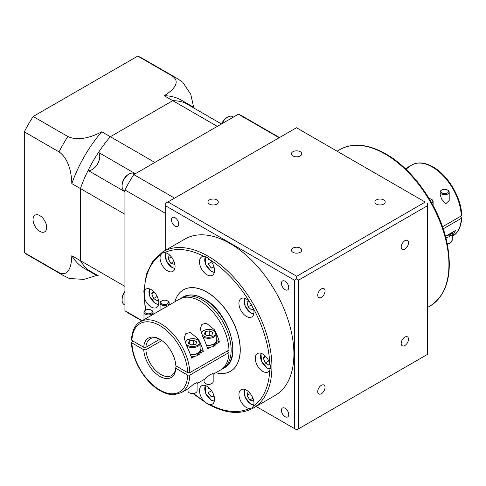 <?xml version="1.0" encoding="UTF-8"?>
<svg xmlns="http://www.w3.org/2000/svg" width="486" height="486" viewBox="0 0 486 486"><rect width="100%" height="100%" fill="white"/><g stroke="black" fill="none" stroke-linecap="round" stroke-linejoin="round"><path stroke-width="0.73" d="M431.331 202.261A3.791 2.187 0 0 0 431.234 199.217L431.775 199.527A4.55 2.63 180 0 1 433.105 201.386A4.55 2.63 180 0 1 431.854 203.197M441.962 193.027A3.791 2.187 0 0 0 447.327 193.027A3.791 2.187 0 0 0 447.327 189.929L447.867 190.239A4.55 2.63 180 0 1 449.198 192.098A4.55 2.63 180 0 1 446.391 194.522A4.55 2.63 180 0 1 441.428 193.957A4.55 2.63 180 0 1 440.097 192.098A4.55 2.63 180 0 1 441.428 190.239L441.962 189.929A3.791 2.187 0 0 0 441.962 193.027M449.198 192.098L449.198 200.469L445.698 203.877L441.428 198.823L440.097 194.23L440.097 192.098M449.817 235.528L450.413 235.819A7.588 4.38 180 0 1 449.817 236.184M445.474 236.318L446.804 235.546A7.964 4.599 180 0 0 449.817 234.617L449.817 236.475A7.964 4.599 180 0 1 445.796 237.526M161.947 303.902A3.791 2.187 0 0 0 167.312 303.902A3.791 2.187 0 0 0 167.312 300.804L167.846 301.113A4.55 2.63 180 0 1 169.183 302.972A4.55 2.63 180 0 1 166.37 305.396A4.55 2.63 180 0 1 161.413 304.831A4.55 2.63 180 0 1 160.076 302.972A4.55 2.63 180 0 1 161.413 301.113L161.947 300.804A3.791 2.187 0 0 0 161.947 303.902M153.09 314.363L169.183 305.105L169.183 302.972M151.754 310.402L151.219 310.092A3.791 2.187 0 0 0 145.855 310.092A3.791 2.187 0 0 0 145.855 313.191A3.791 2.187 0 0 0 151.219 313.191A3.791 2.187 0 0 0 151.219 310.092L151.754 310.402A4.55 2.63 180 0 1 153.09 312.261A4.55 2.63 180 0 1 150.277 314.691A4.55 2.63 180 0 1 145.32 314.12A4.55 2.63 180 0 1 143.984 312.261A4.55 2.63 180 0 1 145.32 310.402L143.838 291.187L146.395 274.335L152.877 260.879L162.944 251.736A90.275 52.123 60 0 1 208.081 256.207A90.275 52.123 60 0 1 267.057 335.759A90.275 52.123 60 0 1 253.218 408.1L275.21 395.397A90.275 52.123 -120 0 0 289.049 323.056A90.275 52.123 -120 0 0 230.072 243.504A90.275 52.123 -120 0 0 184.935 239.033L162.944 251.736M159.803 339.252L145.891 347.283L143.747 347.277L131.931 340.455L131.481 339.823C132.089 328.591 136.864 323.482 140.393 321.689L153.09 314.393L153.09 312.261M211.835 383.497L211.301 383.806A3.791 2.187 180 0 1 205.936 383.806L205.402 383.497A4.55 2.63 0 0 0 211.835 383.497A4.55 2.63 0 0 0 213.172 381.638L213.172 373.26L209.679 374.961L204.266 379.42L197.079 383.569M209.49 335.492A3.852 2.223 0 0 0 207.619 335.51A3.852 2.223 0 0 0 207.127 335.607M206.356 344.938A7.588 4.38 0 0 0 213.542 344.088A7.588 4.38 0 0 0 214.387 343.602A7.588 4.38 0 0 0 216.203 340.753L216.203 333.943A7.588 4.38 180 0 1 211.519 337.989A7.588 4.38 180 0 1 203.251 337.041A7.588 4.38 180 0 1 202.759 336.725M216.586 340.753L216.586 342.612A7.964 4.599 180 0 1 216.282 343.857A7.964 4.599 0 0 1 214.672 345.601L214.672 343.742A7.964 4.599 0 0 0 216.586 340.753A7.964 4.599 0 0 0 216.203 339.35M195.743 392.785L195.208 393.095A3.791 2.187 180 0 1 189.844 393.095L189.303 392.785A4.55 2.63 0 0 0 195.743 392.785A4.55 2.63 0 0 0 197.079 390.926L197.079 382.555L193.586 384.25L188.173 388.715L181.357 392.645A40.964 23.65 60 0 0 189.819 375.119L228.979 352.514L226.834 351.275M193.398 344.781A3.852 2.223 0 0 0 191.527 344.799A3.852 2.223 0 0 0 191.034 344.896M190.263 354.227A7.588 4.38 0 0 0 197.45 353.377A7.588 4.38 0 0 0 198.294 352.891A7.588 4.38 0 0 0 200.111 350.048L200.111 343.231A7.588 4.38 180 0 1 195.427 347.277A7.588 4.38 180 0 1 187.159 346.33A7.588 4.38 180 0 1 186.667 346.014M200.487 350.048L200.487 351.907A7.964 4.599 180 0 1 200.189 353.152A7.964 4.599 0 0 1 198.58 354.889L198.58 353.03A7.964 4.599 0 0 0 200.487 350.048A7.964 4.599 0 0 0 200.111 348.644M175.859 367.058L175.859 368.297A22.757 13.14 60 0 1 159.803 376.371A22.757 13.14 60 0 1 143.747 349.756L145.891 349.756A21.244 12.265 -120 0 0 160.872 374.512A21.244 12.265 -120 0 0 171.497 375.563A21.244 12.265 -120 0 0 175.859 367.058L176.928 366.438M133 341.075L131.481 342.332L131.931 342.934L143.747 349.756M145.891 349.756L161.856 340.54M160.35 339.532A21.244 12.265 -120 0 0 150.253 338.772A21.244 12.265 -120 0 0 145.891 347.283M221.561 369.372A40.964 23.65 -120 0 0 222.661 368.801A40.964 23.65 -120 0 0 228.942 335.972A40.964 23.65 -120 0 0 202.182 299.874A40.964 23.65 -120 0 0 181.697 297.845A40.964 23.65 -120 0 0 180.652 298.513M227.727 351.785A36.414 21.026 -120 0 0 227.831 350.698M404.832 337.096A5.158 2.977 -60 0 1 407.414 336.841A5.158 2.977 -60 0 1 408.204 340.972A5.158 2.977 -60 0 1 404.832 345.522A5.158 2.977 -60 0 1 402.256 345.777A5.158 2.977 -60 0 1 401.466 341.64A5.158 2.977 -60 0 1 404.832 337.096M321.386 385.277A5.158 2.977 -60 0 1 323.962 385.021A5.158 2.977 -60 0 1 324.757 389.152A5.158 2.977 -60 0 1 321.386 393.696A5.158 2.977 -60 0 1 318.804 393.952A5.158 2.977 -60 0 1 318.014 389.821A5.158 2.977 -60 0 1 321.386 385.277M321.386 288.915A5.158 2.977 -60 0 1 323.962 288.66A5.158 2.977 -60 0 1 324.757 292.791A5.158 2.977 -60 0 1 321.386 297.341A5.158 2.977 -60 0 1 318.804 297.596A5.158 2.977 -60 0 1 318.014 293.459A5.158 2.977 -60 0 1 321.386 288.915M404.832 240.734A5.158 2.977 -60 0 1 407.414 240.479A5.158 2.977 -60 0 1 408.204 244.616A5.158 2.977 -60 0 1 404.832 249.16A5.158 2.977 -60 0 1 402.256 249.415A5.158 2.977 -60 0 1 401.466 245.284A5.158 2.977 -60 0 1 404.832 240.734M285.075 281.248A5.158 2.977 -120 0 0 282.494 280.993A5.158 2.977 -120 0 0 281.704 285.13A5.158 2.977 -120 0 0 285.075 289.674A5.158 2.977 -120 0 0 287.657 289.929A5.158 2.977 -120 0 0 288.447 285.798A5.158 2.977 -120 0 0 285.075 281.248M285.075 408.27A5.158 2.977 -120 0 0 282.494 408.015A5.158 2.977 -120 0 0 281.704 412.146A5.158 2.977 -120 0 0 285.075 416.69A5.158 2.977 -120 0 0 287.657 416.945A5.158 2.977 -120 0 0 288.447 412.814A5.158 2.977 -120 0 0 285.075 408.27M175.075 217.74A5.158 2.977 -120 0 0 172.494 217.485A5.158 2.977 -120 0 0 171.704 221.622A5.158 2.977 -120 0 0 175.075 226.166A5.158 2.977 -120 0 0 177.651 226.421A5.158 2.977 -120 0 0 178.447 222.29A5.158 2.977 -120 0 0 175.075 217.74M383.691 204.114A5.158 2.977 0 0 0 385.198 202.006A5.158 2.977 0 0 0 382.014 199.254A5.158 2.977 0 0 0 376.395 199.898A5.158 2.977 0 0 0 374.882 202.006A5.158 2.977 0 0 0 378.065 204.758A5.158 2.977 0 0 0 383.691 204.114M300.239 252.289A5.158 2.977 0 0 0 301.751 250.187A5.158 2.977 0 0 0 298.568 247.435A5.158 2.977 0 0 0 292.943 248.079A5.158 2.977 0 0 0 291.436 250.187A5.158 2.977 0 0 0 294.619 252.939A5.158 2.977 0 0 0 300.239 252.289M216.792 204.114A5.158 2.977 0 0 0 218.299 202.006A5.158 2.977 0 0 0 215.116 199.254A5.158 2.977 0 0 0 209.496 199.898A5.158 2.977 0 0 0 207.984 202.006A5.158 2.977 0 0 0 211.167 204.758A5.158 2.977 0 0 0 216.792 204.114M300.239 155.933A5.158 2.977 0 0 0 301.751 153.825A5.158 2.977 0 0 0 298.568 151.073A5.158 2.977 0 0 0 292.943 151.723A5.158 2.977 0 0 0 291.436 153.825A5.158 2.977 0 0 0 294.619 156.577A5.158 2.977 0 0 0 300.239 155.933M432.595 205.116L428.415 197.881M209.964 259.852A10.619 6.13 60 0 1 212.321 275.313A10.619 6.13 60 0 1 207.006 274.784A10.619 6.13 60 0 1 200.068 265.429A10.619 6.13 60 0 1 201.696 256.918A10.619 6.13 60 0 1 204.053 256.438L207.151 257.361L209.964 259.852C224.064 268.63 238.669 283.927 249.251 301.32L253.431 308.561C263.005 326.057 269.129 346.366 269.7 363.315C270.672 365.964 270.672 368.236 269.7 370.144C269.147 386.103 263.199 399.528 253.431 406.108L251.912 407.979L249.251 408.526C238.17 413.586 225.073 412.292 209.964 404.631L207.151 403.544L193.653 393.636M145.63 310.226L144.318 297.754L144.318 290.926C144.871 274.967 150.818 261.541 160.587 254.962A10.619 6.13 -120 0 0 167.561 270.878A10.619 6.13 -120 0 0 172.87 271.407A10.619 6.13 -120 0 0 174.498 262.896A10.619 6.13 -120 0 0 167.561 253.534A10.619 6.13 -120 0 0 164.766 252.544C175.847 247.483 188.945 248.777 204.053 256.438M160.587 254.962L162.391 252.927L164.766 252.544M144.318 297.754A10.619 6.13 -120 0 0 151.219 307A10.619 6.13 -120 0 0 156.528 307.523A10.619 6.13 -120 0 0 158.157 299.012A10.619 6.13 -120 0 0 151.219 289.656A10.619 6.13 -120 0 0 145.909 289.127A10.619 6.13 -120 0 0 144.318 290.926M209.964 404.631A10.619 6.13 -120 0 0 212.321 404.152A10.619 6.13 -120 0 0 213.949 395.64A10.619 6.13 -120 0 0 207.006 386.285A10.619 6.13 -120 0 0 201.696 385.756A10.619 6.13 -120 0 0 204.053 401.217M253.431 406.108A10.619 6.13 -120 0 0 246.457 390.191A10.619 6.13 -120 0 0 241.147 389.663A10.619 6.13 -120 0 0 239.519 398.174A10.619 6.13 -120 0 0 246.457 407.535A10.619 6.13 -120 0 0 249.251 408.526M269.7 363.315A10.619 6.13 -120 0 0 262.798 354.069A10.619 6.13 -120 0 0 257.489 353.547A10.619 6.13 -120 0 0 255.861 362.058A10.619 6.13 -120 0 0 262.798 371.413A10.619 6.13 -120 0 0 268.108 371.942A10.619 6.13 -120 0 0 269.7 370.144M249.251 301.32A10.619 6.13 -120 0 0 246.457 299.084A10.619 6.13 -120 0 0 241.147 298.562A10.619 6.13 -120 0 0 239.519 307.073A10.619 6.13 -120 0 0 246.457 316.429A10.619 6.13 -120 0 0 251.766 316.957A10.619 6.13 -120 0 0 253.431 308.561M174.863 301.788A47.033 27.155 60 0 1 183.386 289.863A47.033 27.155 60 0 1 206.902 292.195A47.033 27.155 60 0 1 237.63 333.639A47.033 27.155 60 0 1 230.419 371.328A47.033 27.155 60 0 1 215.827 372.744M230.473 371.298A47.033 27.155 -120 0 0 230.528 371.268A47.033 27.155 -120 0 0 237.733 333.578A47.033 27.155 -120 0 0 207.006 292.129A47.033 27.155 -120 0 0 183.489 289.802A47.033 27.155 -120 0 0 183.435 289.832M405.798 168.794A40.964 23.65 60 0 1 406.557 168.162L409.005 166.965L405.95 169.274M461.257 215.93A40.964 23.65 -120 0 0 432.309 167.008A40.964 23.65 -120 0 0 411.824 164.979C417.96 161.729 425.043 162.379 433.069 166.935C448.086 175.227 461.463 197.838 461.7 215.298L461.257 215.93L442.515 226.755M449.817 234.617L449.173 234.179L455.461 230.552A40.964 23.65 -120 0 1 452.235 235.564M446.804 235.546L449.173 234.179M443.22 228.821L461.257 218.408L461.7 217.807L460.181 216.549M214.672 345.601L213.791 345.297M213.172 374.281L220.516 370.04A40.964 23.65 -120 0 0 228.979 352.514M198.58 354.889L197.699 354.592M169.183 305.068L179.553 299.084A40.964 23.65 -120 0 1 210.62 309.539A40.964 23.65 -120 0 1 228.979 350.035L189.819 372.641L187.675 372.641L175.859 365.818A22.757 13.14 60 0 0 159.803 339.204A22.757 13.14 60 0 0 143.747 347.277M215.741 332.296A40.964 23.65 -120 0 0 214.52 329.824L206.362 323.154L201.909 324.375L200.275 328.633L202.717 336.64A40.964 23.65 60 0 1 207.631 348.857L210.778 347.04A7.964 4.599 180 0 1 207.103 347.125M216.282 343.857L219.429 342.041A40.964 23.65 -120 0 0 216.027 332.91M199.649 341.585A40.964 23.65 -120 0 0 198.428 339.119L190.275 332.448L185.816 333.669L184.182 337.922L186.624 345.929A40.964 23.65 60 0 1 191.539 358.146L194.686 356.329A7.964 4.599 180 0 1 191.01 356.42M200.189 353.152L203.336 351.335A40.964 23.65 -120 0 0 199.934 342.205M253.552 309.005L251.724 310.056L248.079 306.824L247.101 302.049L248.923 300.992L247.101 302.049M251.912 304.613L248.079 306.824M269.87 363.862L268.977 365.132L265.198 362.951L263.315 358.085L264.985 355.709M268.752 360.904L265.198 362.951M265.872 356.609L263.315 358.085M252.933 398.204L249.774 400.033L247.101 395.41L248.079 391.759L248.765 391.947M253.601 400.318L253.419 401.011L249.774 400.033M250.26 393.581L247.101 395.41M211.58 390.72L208.032 392.767L208.032 388.411L209.563 388.271M214.192 396.576L211.301 396.837L208.032 392.767M211.301 396.837L213.858 395.361M157.178 296.484L153.625 298.532L151.735 293.666L153.406 291.29M151.735 293.666L154.293 292.189M158.284 299.455L157.397 300.713L153.625 298.532M171.364 256.93L168.205 258.752L169.183 255.107L169.869 255.29M174.705 263.667L174.523 264.354L170.872 263.376L168.205 258.752M174.037 261.553L170.872 263.376M213.858 266.516L211.301 267.999L208.032 263.928L208.032 259.573L209.575 259.433M214.192 267.737L211.301 267.999M211.58 261.881L208.032 263.928M165.702 250.138L165.702 205.864L294.449 280.191L294.449 428.573L256.098 406.436L296.715 429.879M167.968 201.933L296.472 127.745L425.214 202.079L296.715 276.267L167.968 201.933L165.702 203.245L165.702 205.864M425.214 202.079L296.472 127.745M296.715 276.267L296.691 278.873L294.449 280.191M294.449 428.573L296.691 429.891L427.48 354.385L427.48 205.724L298.738 280.051L296.691 278.873M427.48 203.361L427.48 205.724M298.738 280.051L298.738 428.713M175.859 368.297L187.675 375.119L189.819 375.119M203.336 351.335L200.463 349.677M219.429 342.041L216.556 340.382M194.686 356.329A7.964 4.599 0 0 0 197.699 355.4L197.699 353.541A7.964 4.599 0 0 1 190.354 354.47M195.67 344.428L196.824 341.95L193.677 340.133L189.376 340.795L188.228 343.28L191.375 345.096L195.67 344.428M187.973 388.83L187.973 390.926A4.55 2.63 0 0 0 189.303 392.785L189.844 393.095M189.376 343.942L189.376 340.795M194.048 344.683L191.004 344.884M193.677 344.465L193.677 340.133M210.778 347.04A7.964 4.599 0 0 0 213.791 346.111L213.791 344.252A7.964 4.599 0 0 1 206.447 345.182M211.762 335.14L212.917 332.655L209.77 330.838L205.469 331.507L204.32 333.985L207.467 335.802L211.762 335.14M204.065 379.536L204.065 381.638A4.55 2.63 0 0 0 205.396 383.497A4.55 2.63 0 0 0 205.402 383.497L205.936 383.806M205.469 334.654L205.469 331.507M210.14 335.389L207.097 335.589M209.77 335.176L209.77 330.838M167.846 301.113L167.312 300.804A3.791 2.187 0 0 0 161.947 300.804M449.945 233.736L450.704 234.106L450.704 235.965A7.964 4.599 180 0 0 452.612 232.976L452.612 232.193M452.314 232.369A7.964 4.599 180 0 1 450.704 234.106M447.867 190.239L447.327 189.929A3.791 2.187 0 0 0 441.962 189.929M431.775 199.527L431.234 199.217A3.791 2.187 0 0 0 429.187 198.61M39.858 215.632A9.635 5.565 -120 0 0 35.041 215.158A9.635 5.565 -120 0 0 33.564 222.88A9.635 5.565 -120 0 0 39.858 231.366A9.635 5.565 -120 0 0 44.676 231.846A9.635 5.565 -120 0 0 46.152 224.125A9.635 5.565 -120 0 0 39.858 215.632M137.751 56.109L172.445 76.138A113.797 65.701 -60 0 1 177.05 78.398L142.349 58.363A113.797 65.701 120 0 0 137.751 56.109L33.157 116.494A113.797 65.701 120 0 0 24.3 131.834L24.3 252.605A113.797 65.701 120 0 0 28.559 255.46L63.253 275.495A113.797 65.701 -60 0 1 59 272.64C68.963 277.306 71.618 265.125 71.825 255.715A97.103 56.066 120 0 0 84.43 268.448L93.014 273.405A97.103 56.066 120 0 0 98.5 275.927L88.081 269.912A97.103 56.066 120 0 1 80.409 260.672A97.103 56.066 120 0 0 93.014 273.405M195.044 108.706A97.103 56.066 120 0 0 190.117 105.213L181.533 100.262A97.103 56.066 120 0 0 164.207 95.712C172.141 90.894 181.509 82.492 172.445 76.138M190.117 105.213A97.103 56.066 120 0 0 172.785 100.669L164.207 95.712M33.157 116.494L67.858 136.523C78.762 141.736 93.3 136.414 101.756 131.767L110.34 136.724L172.785 100.669L217.309 126.372L154.864 162.427L110.34 136.724A97.103 56.066 120 0 0 80.409 188.562L80.409 260.672L71.825 255.715M24.3 131.834L59 151.869A113.797 65.701 -60 0 1 67.858 136.523M101.756 131.767A97.103 56.066 120 0 0 71.825 183.605L124.932 214.265L124.932 286.375L80.409 260.672L80.409 188.562A97.103 56.066 120 0 1 88.081 170.458L124.932 191.733M24.3 252.605L59 272.64M96.969 275.343L83.914 279.395L69.407 278.508L63.253 275.495M71.825 183.605C71.624 174.091 69.03 158.782 59 151.869M177.05 78.398L182.736 82.219L190.737 94.296L193.774 107.673M88.081 170.458A10.619 6.13 120 0 0 97.565 163.904A10.619 6.13 120 0 0 98.5 152.416A97.103 56.066 120 0 1 110.34 136.724L172.785 100.669A97.103 56.066 120 0 1 184.625 102.692L221.476 123.966M98.5 152.416L135.351 173.696M134.798 174.012L133.984 173.545A9.86 5.692 120 0 0 129.051 174.031L128.195 174.529A8.651 4.994 -60 0 0 122.077 185.117L122.077 186.114A9.86 5.692 120 0 0 124.118 190.627L124.932 191.095M124.932 291.375A8.651 4.994 -60 0 0 122.077 298.999L122.077 299.99A9.86 5.692 120 0 0 124.118 304.503L124.932 304.977M279.499 137.544L242.982 116.464A113.797 65.701 120 0 0 238.383 114.21L279.152 137.745M238.383 114.21L133.79 174.595A113.797 65.701 120 0 0 124.932 189.935L124.932 310.706A113.797 65.701 120 0 0 129.191 313.561L141.833 320.863M133.79 174.595L174.559 198.13M124.932 189.935L165.702 213.469M124.932 310.706L142.173 320.663M124.932 291.843A9.86 5.692 120 0 0 122.077 299.99M233.42 117.077L232.606 116.604A9.86 5.692 120 0 0 227.673 117.096A9.86 5.692 120 0 0 222.047 123.638M221.64 123.875A8.651 4.994 -60 0 1 226.816 117.588L227.673 117.096M129.051 174.031A9.86 5.692 120 0 0 122.077 186.114M406.035 169.225A6.828 3.943 0 0 0 405.585 168.928M447.266 243.905A7.588 4.38 0 0 0 452.235 239.792L451.19 242.204L449.623 243.365L447.32 244.197M203.792 336.112A6.828 3.943 0 0 0 213.445 336.112A6.828 3.943 0 0 0 213.445 330.535A6.828 3.943 0 0 0 203.792 330.535A6.828 3.943 0 0 0 203.792 336.112M187.699 345.4A6.828 3.943 0 0 0 197.352 345.4A6.828 3.943 0 0 0 197.352 339.823A6.828 3.943 0 0 0 187.699 339.823A6.828 3.943 0 0 0 187.699 345.4M183.307 296.916C189.224 293.738 196.18 294.401 204.169 298.908C228.863 311.726 243.103 358.929 224.271 367.872A40.964 23.65 -120 0 0 230.552 335.042A40.964 23.65 -120 0 0 203.792 298.945A40.964 23.65 -120 0 0 183.307 296.916L181.697 297.845M131.931 342.934A39.451 22.775 -120 0 0 159.803 389.997A39.451 22.775 -120 0 0 187.675 375.119M339.963 149.53C352.976 142.544 368.273 144.008 385.86 153.928C413.404 169.353 439.423 206.866 446.786 241.657C453.049 272.889 447.533 294.297 430.244 305.894A90.275 52.123 -120 0 0 444.076 233.553A90.275 52.123 -120 0 0 385.1 154.001A90.275 52.123 -120 0 0 339.963 149.53L337.102 151.182M214.369 272.081A9.252 5.346 60 0 1 211.301 271.194A9.252 5.346 60 0 1 205.554 256.699M174.924 268.175A9.252 5.346 60 0 1 171.85 267.288A9.252 5.346 60 0 1 166.072 252.848M158.582 304.297A9.252 5.346 60 0 1 155.508 303.404A9.252 5.346 60 0 1 149.731 288.963M214.369 400.926A9.252 5.346 60 0 1 211.301 400.033A9.252 5.346 60 0 1 205.517 385.592M253.82 404.832A9.252 5.346 60 0 1 250.746 403.939A9.252 5.346 60 0 1 244.968 389.505M270.228 368.71A9.252 5.346 60 0 1 267.087 367.823A9.252 5.346 60 0 1 261.31 353.383M253.82 313.725A9.252 5.346 60 0 1 250.746 312.838A9.252 5.346 60 0 1 244.968 298.398M452.235 236.257L452.794 235.935A40.964 23.65 -120 0 0 461.257 218.408M187.675 372.641A39.451 22.775 -120 0 0 159.803 325.577A39.451 22.775 -120 0 0 131.931 340.455M140.393 321.689A40.964 23.65 60 0 1 171.461 332.151A40.964 23.65 60 0 1 189.819 372.641M198.428 340.249L198.428 339.119M214.52 330.954L214.52 329.824M406.557 168.928L406.557 168.162M406.278 169.092L405.057 168.423M433.105 201.386L433.105 205.475M452.235 234.38L452.235 239.792M216.203 333.943L213.822 330.498L211.72 329.642L208.609 329.241L203.604 330.389L202.085 331.519L201.149 333.092M200.111 343.231L197.729 339.787L195.627 338.93L192.517 338.529L187.511 339.678L185.992 340.814L185.057 342.387M181.357 392.645L174.292 394.675C169.772 394.863 165.052 393.538 160.119 390.695C145.095 382.403 131.718 359.786 131.481 342.332M224.271 367.872L222.661 368.801M430.244 305.894L427.48 307.486M193.179 393.703L207.322 403.702C224.909 413.622 240.212 415.087 253.218 408.1M214.29 272.433L211.428 271.474L205.669 264.548L205.201 256.608M174.845 268.527L171.977 267.567L166.23 260.666L165.732 252.744M158.503 304.643L155.635 303.683L149.895 296.782L149.39 288.86M214.29 401.272L211.428 400.312L205.681 393.411L205.177 385.489M253.741 405.178L250.873 404.218L245.132 397.323L244.628 389.395M270.125 369.062L267.215 368.102L261.468 361.201L260.97 353.279M253.741 314.078L250.873 313.118L245.132 306.216L244.628 298.295M407.875 167.263L411.824 164.979M461.7 217.807C461.099 229.034 456.318 234.143 452.794 235.935M143.984 312.261L143.984 319.618M145.855 310.092L145.32 310.402M160.076 302.972L160.076 310.323"/></g></svg>
